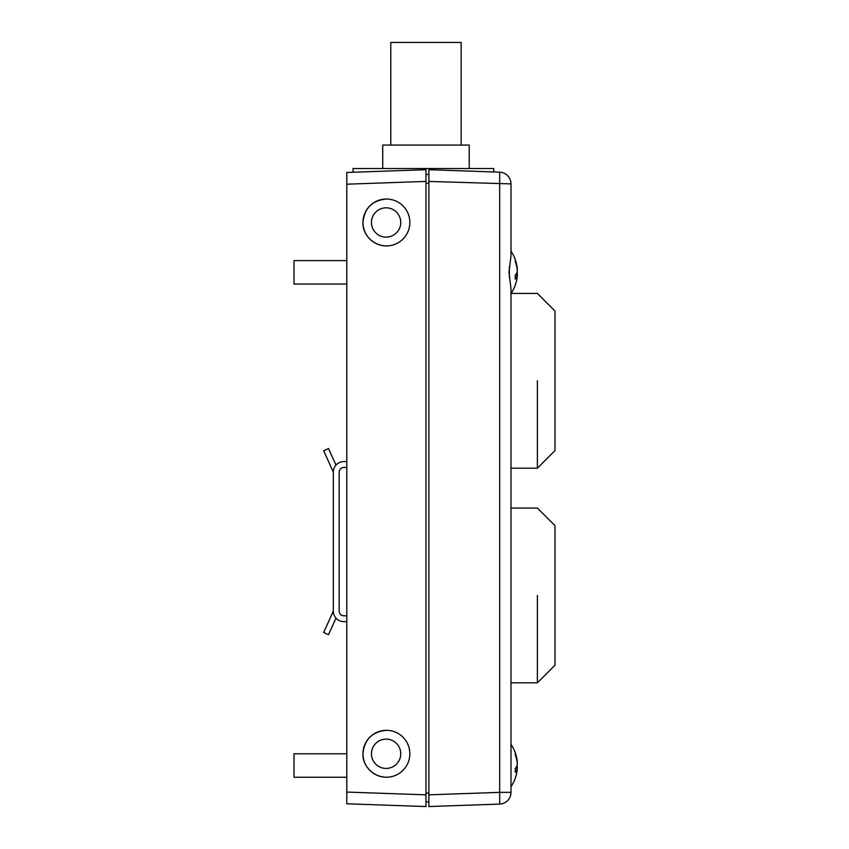<?xml version="1.0" encoding="UTF-8"?>
<svg xmlns="http://www.w3.org/2000/svg" width="849" height="849" viewBox="0 0 849 849"><rect width="100%" height="100%" fill="white"/><g stroke="black" fill="none" stroke-linecap="round" stroke-linejoin="round"><path stroke-width="1.27" d="M425.965 171.466L425.965 174.395L428.894 174.395L428.894 801.859L425.965 801.859L425.965 794.834L346.795 792.064L346.795 803.791L425.965 806.55L425.965 169.704L423.418 169.789M425.965 169.704L346.795 172.464L346.795 792.064M386.412 199.027C372.159 200.417 364.348 208.228 362.958 222.48A23.454 23.443 90 0 1 386.412 199.027A23.454 23.443 90 0 1 409.844 222.48A23.454 23.443 90 0 1 386.412 245.934A23.454 23.443 90 0 1 362.969 222.48C362.141 232.053 370.992 245.573 386.412 245.934M386.412 730.32C372.159 731.711 364.348 739.521 362.958 753.774A23.454 23.443 90 0 1 386.412 730.32A23.454 23.443 90 0 1 409.844 753.774A23.454 23.443 90 0 1 386.412 777.228A23.454 23.443 90 0 1 362.969 753.774C362.141 763.347 370.992 776.867 386.412 777.228M469.21 168.527L469.21 145.073L382.719 145.073L382.719 168.527M493.789 171.965L493.789 168.527L353.046 168.527L353.046 172.251M375.587 171.466L351.582 172.305M425.965 174.395L425.965 181.421L346.795 184.191M390.784 145.073L390.784 42.45L461.156 42.45L461.156 145.073M346.795 753.774L294.019 753.774L294.019 777.228L346.795 777.228M517.052 765.501A38.056 14.582 180 0 1 517.328 766.636A38.056 35.159 0 0 1 517.19 768.249M510.992 786.715A38.12 38.12 0 0 0 517.052 770.988A38.056 35.159 180 0 0 517.328 768.249A38.056 14.582 180 0 1 515.237 772.272A35.976 33.228 180 0 0 515.301 770.33A35.976 33.228 180 0 0 515.237 768.387A38.056 14.582 0 0 0 517.328 764.365A38.056 35.159 180 0 0 515.237 754.655A35.976 13.775 0 0 0 515.237 753.052A38.056 35.159 0 0 1 517.052 760.014A38.056 35.159 0 0 1 517.328 762.752L517.19 762.752M517.328 766.636L516.532 766.636M515.364 768.249L517.328 768.249M346.795 260.601L294.019 260.601L294.019 284.054L346.795 284.054M509.379 277.665L509.379 266.989M517.052 272.327A38.056 14.582 180 0 1 517.328 273.463A38.056 35.159 0 0 1 517.19 275.076M510.992 296.365L510.992 288.84L508.986 272.327L510.992 255.814L510.992 183.893A11.727 11.727 0 0 0 499.679 172.177L499.679 792.361L428.894 794.834L428.894 806.55L499.679 804.077A11.727 11.727 0 0 0 510.992 792.361L510.992 293.542A38.12 38.12 0 0 0 517.052 277.814A38.056 35.159 180 0 0 517.328 275.076A38.056 14.582 180 0 1 515.237 279.098A35.976 33.228 180 0 0 515.301 277.156A35.976 33.228 180 0 0 515.237 275.214A38.056 14.582 0 0 0 517.328 271.192A38.056 35.159 180 0 0 515.237 261.481A35.976 13.775 0 0 0 515.237 259.879A38.056 35.159 0 0 1 517.052 266.841A38.056 35.159 0 0 1 517.328 269.579L517.19 269.579M517.328 273.463L516.532 273.463M515.364 275.076L517.328 275.076M336.002 618.136L328.521 634.681L323.671 632.494L333.317 611.11L333.317 472.129L323.671 450.745L328.521 448.548L336.002 465.093M346.795 467.438L343.866 467.438A4.691 4.691 0 0 0 339.176 472.129L339.176 611.11A4.691 4.691 0 0 0 343.866 615.801L346.795 615.801L343.866 615.801A4.691 4.691 0 0 1 339.176 611.11M343.866 621.659L346.795 621.659L343.866 621.659A10.559 10.559 0 0 1 333.317 611.11M343.866 467.438A4.691 4.691 0 0 0 339.176 472.129M333.317 472.129A10.559 10.559 0 0 1 343.866 461.569L346.795 461.569M537.385 595.436L537.385 682.819L537.385 595.436M537.385 380.808L537.385 468.192L537.385 380.808M510.992 682.819L537.385 682.819L554.981 665.223L554.981 525.658L537.385 508.063L510.992 508.063M510.992 468.192L537.385 468.192L554.981 450.596L554.981 311.031L537.385 293.436L511.066 293.436M495.752 172.039L428.894 169.704L428.894 181.421L510.992 183.893L510.992 251.113A38.12 38.12 0 0 1 517.052 266.841M510.992 183.893A11.727 11.727 0 0 0 499.679 172.177L428.894 169.704L428.894 174.395M510.992 255.814L510.992 248.279M428.894 806.55L499.679 804.077L499.679 792.361L510.992 792.361L510.992 288.84M371.448 222.48A14.656 14.656 90 0 1 393.427 209.788A14.656 14.656 90 0 1 393.427 235.173A14.656 14.656 90 0 1 371.448 222.48M371.448 753.774A14.656 14.656 90 0 1 393.427 741.081A14.656 14.656 90 0 1 393.427 766.467A14.656 14.656 90 0 1 371.448 753.774M425.965 183.182L428.894 183.182M425.965 793.072L428.894 793.072M517.052 760.014A38.12 38.12 0 0 0 510.992 744.286"/></g></svg>
